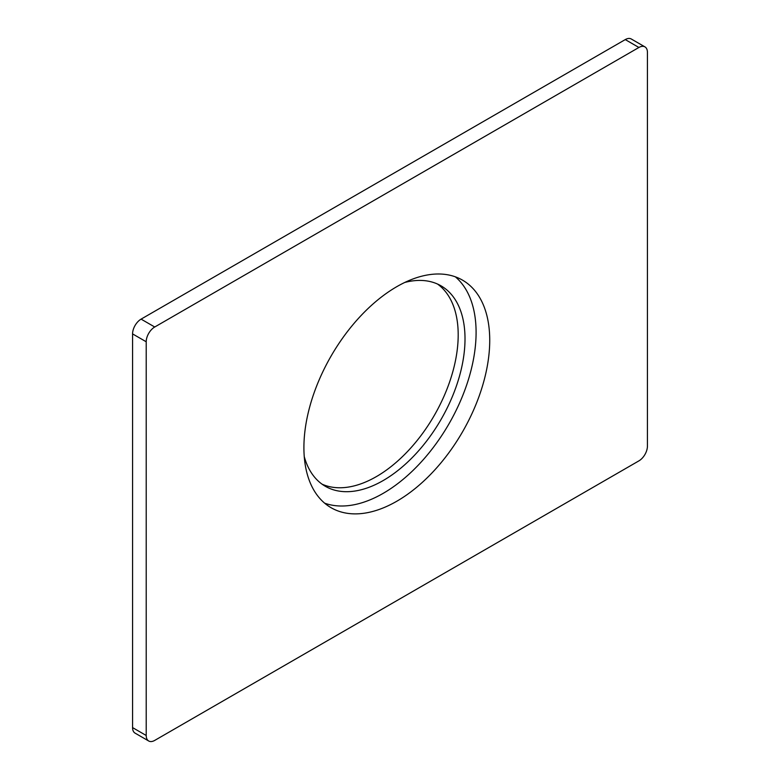 <?xml version="1.0" encoding="UTF-8"?>
<svg xmlns="http://www.w3.org/2000/svg" width="780" height="780" viewBox="0 0 780 780"><rect width="100%" height="100%" fill="white"/><g stroke="black" fill="none" stroke-linecap="round" stroke-linejoin="round"><path stroke-width="1.17" d="M455.344 276.822A131.401 75.865 -60 0 1 448.88 423.998A131.401 75.865 -60 0 1 324.656 503.178M303.907 447.584A131.401 75.865 -60 0 1 361.267 315.344A131.401 75.865 -60 0 1 462.52 280.147A131.401 75.865 -60 0 1 462.52 431.866A131.401 75.865 -60 0 1 331.12 507.731A131.401 75.865 -60 0 1 303.907 447.584M304.249 456.553A115.723 66.817 120 0 0 325.319 486.281A115.723 66.817 120 0 0 441.041 419.474A115.723 66.817 120 0 0 441.041 285.841A115.723 66.817 120 0 0 404.761 282.457M322.013 484.146A115.723 66.817 120 0 0 434.226 415.535A115.723 66.817 120 0 0 437.531 284.047M154.732 740.405L638.908 460.873A12.051 6.961 120 0 0 647.429 446.101L647.429 52.397A12.051 6.961 120 0 0 644.933 46.878A12.051 6.961 120 0 0 638.908 47.473L154.732 327.005A12.051 6.961 120 0 0 146.211 341.767L146.211 735.481A12.051 6.961 120 0 0 148.707 741A12.051 6.961 120 0 0 154.732 740.405M644.933 46.878L631.293 39A12.051 6.961 120 0 0 625.267 39.595L141.092 319.127A12.051 6.961 120 0 0 132.571 333.898L132.571 727.603A12.051 6.961 120 0 0 135.067 733.122L148.707 741M132.571 727.603L146.211 735.481M132.571 333.898L146.211 341.767M141.092 319.127L154.732 327.005M625.267 39.595L638.908 47.473"/></g></svg>
